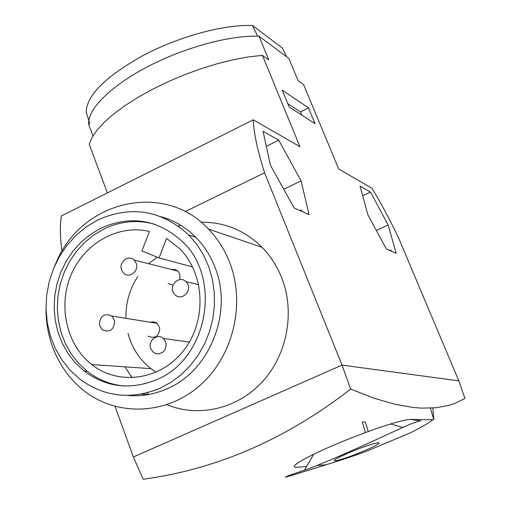 <?xml version="1.0" encoding="UTF-8"?>
<svg xmlns="http://www.w3.org/2000/svg" width="511" height="511" viewBox="0 0 511 511"><rect width="100%" height="100%" fill="white"/><g stroke="black" fill="none" stroke-linecap="round" stroke-linejoin="round"><path stroke-width="0.77" d="M365.403 432.568L362.305 422.009L365.41 422.029L368.201 431.546M316.552 465.572L326.063 464.729C337.701 461.286 351.038 456.86 366.055 451.437L410.908 432.593C421.441 427.273 428.786 422.987 432.938 419.742L410.505 419.454C407.216 419.442 400.567 420.955 390.557 423.996C369.031 430.498 334.271 444.187 313.722 454.241C295.524 463.285 290.095 467.629 297.428 467.271L306.613 466.454M430.339 408.161L433.89 419.761L432.804 408.034M185.148 211.605L264.589 172.795L342.031 365.11L458.808 380.842L464.984 398.439L454.72 403.441L448.977 405.332L436.164 407.746L421.409 408.136L413.227 407.484L395.086 404.303L374.339 398.312L350.648 389.095C285.975 439.243 216.824 469.29 143.182 479.248L133.345 457L342.031 365.11L350.648 389.095M378.012 428.077L379.43 427.592M340.173 456.713L350.016 452.261C368.367 444.442 386.105 439.696 376.294 445.119L372.608 447.055C359.527 453.168 347.767 457.632 337.337 460.449C332.406 461.452 333.351 460.207 340.173 456.713M326.063 464.729L291.353 475.562C280.367 478.647 284.729 476.859 304.428 470.197C330.381 461.178 380.797 437.442 402.725 427.439C412.205 423.229 418.285 421.051 420.968 420.904L410.505 419.454M381.442 426.915L379.392 427.496M92.951 135.926L88.665 124.505C87.049 109.954 109.916 86.474 147.066 66.986C184.158 47.497 230.557 34.946 259.007 36.224L288.868 58.42L298.143 80.751L303.617 84.647L338.736 169.077L371.976 188.252C381.11 203.282 390.002 219.883 398.657 238.049L458.808 380.842M389.759 250.46L390.858 250.045L391.145 251.073L386.329 248.934L367.863 214.716L360.07 186.17L370.475 192.059L388.149 225L376.371 230.48M257.582 36.179L252.543 25.55C224.553 24.177 179.335 36.345 143.221 55.424C105.4 76.618 86.397 95.557 86.218 112.248L89.885 123.994M148.056 336.149C155.184 339.08 159.087 336.366 159.764 328.005L157.152 323.374L156.289 322.754L153.332 321.789L150.234 322.256M168.157 283.471L173.012 285.208M179.961 279.581L179.834 274.005L177.892 271.124L174.947 269.527L171.607 269.527M157.171 257.186L148.688 263.708M137.753 276.489C129.545 289.162 125.61 303.112 125.955 318.334M128.076 333.37C131.915 347.934 139.516 359.693 150.886 368.648L156.136 372.244M173.695 293.154L175.081 294.847C181.52 301.433 192.494 290.938 187.198 283.215L185.902 281.618C179.47 274.912 168.413 285.4 173.695 293.154M286.607 56.734L282.423 48.085L252.543 25.55M100.82 228.213L90.683 234.23L81.441 241.786L73.303 250.703L66.436 260.782L60.981 271.807L57.072 283.528L54.779 295.69L54.153 308.031L55.22 320.276L57.96 332.163L62.323 343.43L68.212 353.81L75.513 363.078L84.072 371.018C106.307 387.504 130.58 390.34 156.89 379.539C207.67 358.907 222.311 278.259 182.306 241.479C157.816 219.411 130.656 214.984 100.82 228.213M160.109 388.226L171.051 382.266L181.181 374.678L190.277 365.608L198.147 355.241L204.617 343.794L209.555 331.505L212.844 318.628L214.422 305.444L214.256 292.235L212.352 279.268L208.769 266.825L203.576 255.155L196.901 244.501L188.891 235.066C161.533 210.149 131.161 205.122 97.773 219.986L86.487 226.712L76.209 235.156L67.158 245.114L59.538 256.362L53.508 268.658L49.184 281.727L46.673 295.275L46.028 309.021L47.274 322.658L50.378 335.887L55.29 348.406L61.914 359.942L70.109 370.226L79.71 379.009C104.276 397.021 131.078 400.094 160.109 388.226M388.149 225L396.191 253.315L391.496 251.227L390.858 250.045M155.069 224.361C137.587 219.468 120.5 221.039 103.803 229.069L93.705 235.06L84.5 242.578L76.388 251.457L69.547 261.498L64.124 272.472L60.221 284.142L57.941 296.252L57.321 308.535L58.388 320.729L61.122 332.572L65.472 343.782L71.342 354.123L78.617 363.353L87.151 371.248C98.221 379.884 110.702 384.809 124.601 386.029M62.01 251.137C59.991 237.13 59.793 225.396 61.409 215.936L253.29 119.798L299.931 146.702L262.411 55.341L248.55 56.9L233.463 59.685L217.494 63.651L201.027 68.717L184.465 74.766L168.208 81.645L152.661 89.195L138.194 97.211L125.15 105.509L113.812 113.87L104.41 122.116L97.116 130.049L92.037 137.497L89.221 144.326L107.387 192.903M150.886 368.648L91.725 364.541C66.328 344.778 57.717 305.565 71.323 274.292C84.743 242.929 118.558 224.003 149.461 231.483L141.924 250.895L159.004 257.94L192.615 266.927M150.796 348.7L153.204 352.175L155.836 353.631L158.8 353.925L162.971 352.13L164.996 349.696L166.209 345.014L165.628 341.846L163.303 338.461C157.401 332.789 147.487 340.933 150.796 348.7M166.963 404.693C198.594 417.851 237.66 408.851 262.565 381.557C287.482 354.295 295.224 311.563 281.567 277.435C276.943 265.937 270.46 255.909 262.111 247.35C244.839 230.365 224.508 221.998 201.117 222.24M180.741 225.287L178.294 226.009M124.927 366.847L132.151 377.801M146.957 392.882L148.982 394.447M133.345 457L115.039 406.405M91.725 364.541C118.865 386.118 161.125 380.088 183.934 350.118C207.057 320.429 204.873 273.666 179.648 248.646L166.586 238.439L159.004 257.94M99.389 324.734L102.226 329.774C109.769 332.904 113.921 329.985 114.668 321.023L111.909 316.06C104.34 312.847 100.169 315.734 99.389 324.734M262.411 55.341L268.716 59.825L259.007 36.224M121.605 270.102L123.732 273.27C129.411 278.955 139.439 270.76 136.143 263.088L134.093 260.003C128.414 254.21 118.316 262.405 121.605 270.102M362.682 195.751L370.475 192.059M46.016 308.171C45.913 321.259 47.989 333.875 52.263 346.004C58.989 364.643 69.892 379.807 84.986 391.49C117.786 416.631 166.388 414.9 199.756 385.601C233.22 356.467 245.919 303.623 229.541 262.143C224.546 249.483 217.526 238.458 208.475 229.069C164.849 181.718 84.289 200.037 57.551 259.371L53.617 268.39M253.29 119.798C253.705 132.719 257.467 150.381 264.589 172.795M127.622 395.431C141.196 396.657 154.443 394.396 167.372 388.647C210.181 370.603 233.329 311.544 214.844 266.972C210.366 255.551 204.017 245.65 195.783 237.27C185.838 227.312 174.334 220.471 161.272 216.76M289.162 107.003L282.27 90.262L308.459 107.795L315.063 123.7L289.162 107.003M266.32 146.306L278.719 140.18L263.05 131.321L270.472 165.34L294.132 207.996L301.445 211.247L301.158 210.008L301.969 211.477L309.053 214.626L301.094 180.862L283.733 189.249M278.719 140.18L301.094 180.862M287.795 103.682L300.545 111.96L308.459 107.795M300.545 111.96L301.88 115.205M299.836 210.532L301.158 210.008M292.056 474.598L291.353 475.562M313.722 454.241L304.428 470.197M390.557 423.996L402.725 427.439M87.151 371.248L84.072 371.018M262.111 247.35L208.475 229.069M195.783 237.27L188.891 235.066M177.892 271.124L134.093 260.003M198.741 284.691L185.902 281.618M157.152 323.374L111.909 316.06M189.351 342.076L163.303 338.461M148.72 394.492L141.272 394.141"/></g></svg>
